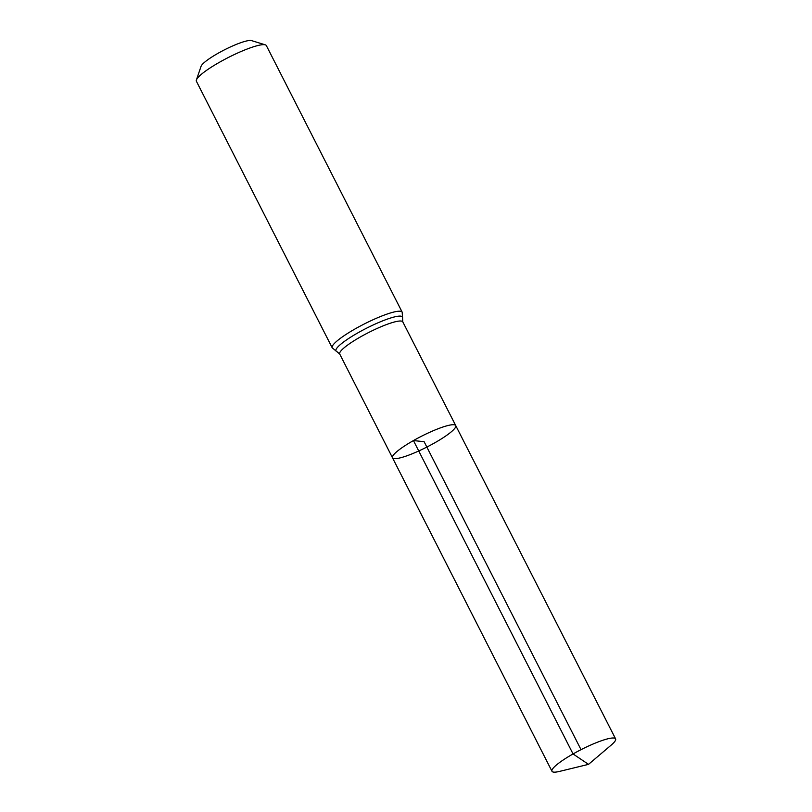 <?xml version="1.0" encoding="UTF-8"?>
<svg xmlns="http://www.w3.org/2000/svg" width="812" height="812" viewBox="0 0 812 812"><rect width="100%" height="100%" fill="white"/><g stroke="black" fill="none" stroke-linecap="round" stroke-linejoin="round"><path stroke-width="1.22" d="M265.321 44.853A39.26 6.679 153 0 0 219.575 62.209A39.26 6.679 153 0 0 196.402 79.972L201.071 66.3A28.745 4.892 153 0 1 218.032 53.298A28.745 4.892 153 0 1 251.517 40.6L265.321 44.853A39.26 6.679 153 0 1 266.366 45.614L402.184 312.173L402.803 321.877L455.725 425.579A35.474 6.039 153 0 0 413.44 440.571A35.474 6.039 153 0 0 392.5 457.795A35.474 6.039 153 0 0 426.848 447.067A35.474 6.039 153 0 0 455.725 425.579A35.474 6.039 153 0 0 413.44 440.571A35.474 6.039 153 0 0 392.5 457.795L551.977 771.278A35.698 6.08 153 0 0 559.549 771.4L588.517 764.366L611.243 745.061A35.698 6.08 153 0 0 615.597 738.869A35.698 6.08 153 0 0 573.049 753.952A35.698 6.08 153 0 0 551.977 771.278M196.402 79.972A39.26 6.679 153 0 0 196.402 81.271L332.22 347.82L339.71 354.022L392.5 457.795M581.027 749.659L424.108 441.687L413.44 440.571L573.049 753.952L588.517 764.366M402.803 321.877A35.403 6.029 153 0 0 360.599 336.838A35.403 6.029 153 0 0 339.71 354.022M402.184 312.173A39.26 6.679 153 0 0 355.382 328.758A39.26 6.679 153 0 0 332.22 347.82M402.468 318.314A37.332 6.354 153 0 0 357.99 332.798A37.332 6.354 153 0 0 337.021 351.657M455.725 425.579L615.597 738.869"/></g></svg>
